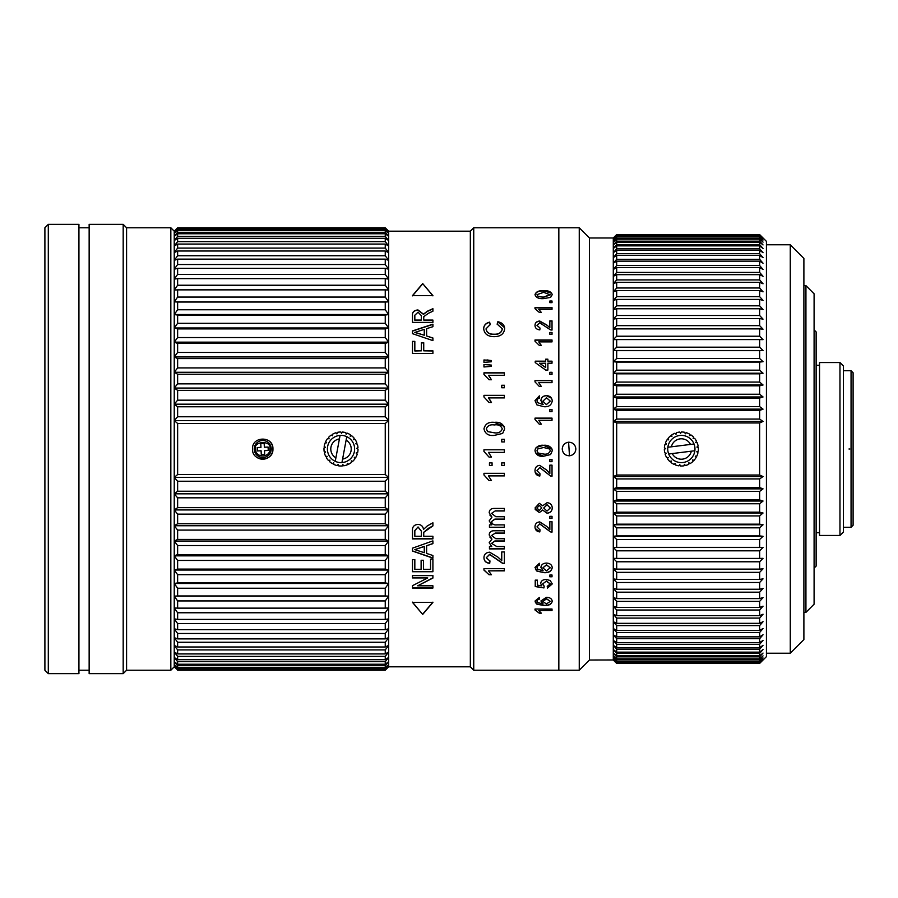 <?xml version="1.0" encoding="UTF-8"?>
<svg xmlns="http://www.w3.org/2000/svg" width="898" height="898" viewBox="0 0 898 898"><rect width="100%" height="100%" fill="white"/><g stroke="black" fill="none" stroke-linecap="round" stroke-linejoin="round"><path stroke-width="1.35" d="M849.834 449L848.98 449L849.834 449M851.057 370.717L853.1 372.76L853.1 525.24L851.057 527.283L851.057 370.717L843.368 370.717M44.9 670.234L44.9 227.766L48.301 224.365L48.301 673.635L44.9 670.234M48.301 673.635L78.934 673.635L78.934 224.365L48.301 224.365M170.833 670.234L170.833 227.766L174.234 231.179L174.234 666.821L170.833 670.234L126.584 670.234L123.183 673.635L89.149 673.635L89.149 224.365L123.183 224.365L123.183 673.635M170.833 227.766L126.584 227.766L126.584 670.234M805.933 285.631L814.093 293.803L814.093 604.197L805.933 612.369L805.933 285.631L803.89 285.631M805.933 612.369L803.89 612.369M839.967 362.545L843.368 365.957L843.368 532.043L839.967 535.455L819.537 535.455L819.537 362.545L839.967 362.545L839.967 535.455M814.093 568.12L816.136 566.077L816.136 331.923L814.093 329.88M819.537 365.273L816.136 365.273M819.537 532.727L816.136 532.727M354.396 451.481A13.616 13.616 0 0 1 341.947 462.582L342.598 459.091A10.215 10.215 0 0 0 346.112 440.155L346.763 436.664A13.616 13.616 0 0 1 354.396 451.481M335.257 461.336A13.616 13.616 0 0 1 340.061 435.418L339.422 438.909A10.215 10.215 0 0 0 335.897 457.845L335.257 461.336A13.616 13.616 0 0 0 341.947 462.582L342.149 461.482M358.021 449.079A17.017 17.017 0 0 1 357.64 452.592L356.147 452.996L357.247 454.096A17.017 17.017 0 0 1 355.844 457.34L354.295 457.284L355.024 458.654A17.017 17.017 0 0 1 352.723 461.336L351.264 460.831L351.556 462.358A17.017 17.017 0 0 1 348.57 464.244L347.313 463.323L347.144 464.872A17.017 17.017 0 0 1 343.732 465.793L342.811 464.547L342.194 465.972A17.017 17.017 0 0 1 338.669 465.86L338.153 464.389L337.143 465.568A17.017 17.017 0 0 1 333.798 464.412L333.742 462.863L332.428 463.694A17.017 17.017 0 0 1 329.577 461.606L329.97 460.113L328.477 460.517A17.017 17.017 0 0 1 326.367 457.677L327.186 456.364L325.637 456.307A17.017 17.017 0 0 1 324.459 452.974L325.637 451.963L324.167 451.458A17.017 17.017 0 0 1 324.021 447.922L325.446 447.305L324.189 446.385A17.017 17.017 0 0 1 325.098 442.972L326.636 442.793L325.705 441.547A17.017 17.017 0 0 1 327.579 438.55L329.106 438.83L328.589 437.36A17.017 17.017 0 0 1 331.261 435.047L332.63 435.777L332.563 434.217A17.017 17.017 0 0 1 335.807 432.802L336.907 433.891L337.3 432.387A17.017 17.017 0 0 1 340.813 431.983L341.543 433.352L342.363 432.039A17.017 17.017 0 0 1 345.831 432.679L346.123 434.205L347.301 433.184A17.017 17.017 0 0 1 350.433 434.834L350.265 436.372L351.679 435.743A17.017 17.017 0 0 1 354.182 438.235L353.576 439.661L355.114 439.481A17.017 17.017 0 0 1 356.775 442.602L355.765 443.78L357.292 444.061A17.017 17.017 0 0 1 357.965 447.53L356.652 448.36L358.021 449.079M346.763 436.664A13.616 13.616 0 0 0 340.061 435.418M346.112 440.155L342.598 459.091M335.897 457.845L339.422 438.909M759.641 422.958L763.042 421.454L759.641 419.074L759.641 410.431L763.042 409.14L759.641 406.581L759.641 398.039L763.042 396.972L759.641 394.233L759.641 385.814L763.042 384.984L759.641 382.077L759.641 373.826L763.042 373.209L759.641 370.167L759.641 362.085L763.042 361.703L759.641 358.515L759.641 350.658L763.042 350.512L759.641 347.189L759.641 339.579L763.042 339.657L759.641 336.222L759.641 328.87L763.042 329.184L759.641 325.648L759.641 318.588L763.042 319.127L759.641 315.501L759.641 308.755L763.042 309.529L759.641 305.814L759.641 299.416L763.042 300.415L759.641 296.632L759.641 290.604L763.042 291.828L759.641 287.989L759.641 282.342L763.042 283.779L759.641 279.907L759.641 274.665L763.042 276.315L759.641 272.408L759.641 267.593L763.042 269.456L759.641 265.527L759.641 261.15L763.042 263.215L759.641 259.298L759.641 255.38L763.042 257.625L759.641 253.719L759.641 250.273L763.042 252.708L759.641 248.836L759.641 245.861L763.042 248.477L759.641 244.638L759.641 242.157L763.042 244.941L759.641 241.158L759.641 239.182L763.042 242.123L759.641 238.408L759.641 236.937L763.042 240.024L759.641 236.399L759.641 235.433L763.042 238.666L759.641 234.681L763.042 238.026L759.641 234.591L616.69 234.58L759.641 234.58L766.443 241.382L766.443 656.618L759.641 663.42L763.042 659.974L759.641 663.319L763.042 659.334L759.641 662.567L759.641 661.601L763.042 657.976L759.641 661.063L759.641 659.592L763.042 655.877L759.641 658.818L759.641 656.842L763.042 653.059L759.641 655.843L759.641 653.362L763.042 649.523L759.641 652.139L759.641 649.164L763.042 645.292L759.641 647.727L759.641 644.281L763.042 640.375L759.641 642.62L759.641 638.702L763.042 634.785L759.641 636.85L759.641 632.473L763.042 628.544L759.641 630.407L759.641 625.592L763.042 621.685L759.641 623.335L759.641 618.093L763.042 614.221L759.641 615.658L759.641 610.011L763.042 606.172L759.641 607.396L759.641 601.368L763.042 597.585L759.641 598.584L759.641 592.186L763.042 588.471L759.641 589.245L759.641 582.499L763.042 578.873L759.641 579.412L759.641 572.352L763.042 568.816L759.641 569.13L759.641 561.778L763.042 558.343L759.641 558.421L759.641 550.811L763.042 547.488L759.641 547.342L759.641 539.485L763.042 536.297L759.641 535.915L759.641 527.833L763.042 524.791L759.641 524.174L759.641 515.923L763.042 513.016L759.641 512.186L759.641 503.767L763.042 501.028L759.641 499.962L759.641 491.419L763.042 488.86L759.641 487.569L759.641 478.926L763.042 476.546L759.641 475.042L759.641 422.958L616.69 422.958L616.69 475.042L759.641 475.042M613.289 660.019L616.69 663.42L613.289 659.334L616.69 663.319L613.289 659.974L589.458 660.019L579.255 670.234L558.837 670.234L558.837 227.766L558.837 670.234L473.74 670.234L473.74 227.766L579.255 227.766L579.255 670.234M616.69 422.958L613.289 421.454L613.289 237.981L589.458 237.981L589.458 660.019M616.69 663.409L759.641 663.409L616.69 663.42M562.238 449C562.575 445.071 564.696 442.804 568.602 442.209C572.969 442.388 575.382 444.656 575.854 449C575.506 452.929 573.384 455.196 569.478 455.791C565.123 455.612 562.709 453.344 562.238 449M613.289 237.981L616.69 234.58L613.289 238.026L616.69 234.681L613.289 238.666L616.69 235.433L616.69 236.399L613.289 240.024L616.69 236.937L616.69 238.408L613.289 242.123L616.69 239.182L616.69 241.158L613.289 244.941L616.69 242.157L616.69 244.638L613.289 248.477L616.69 245.861L616.69 248.836L613.289 252.708L616.69 250.273L616.69 253.719L613.289 257.625L616.69 255.38L616.69 259.298L613.289 263.215L616.69 261.15L616.69 265.527L613.289 269.456L616.69 267.593L616.69 272.408L613.289 276.315L616.69 274.665L616.69 279.907L613.289 283.779L616.69 282.342L616.69 287.989L613.289 291.828L616.69 290.604L616.69 296.632L613.289 300.415L616.69 299.416L616.69 305.814L613.289 309.529L616.69 308.755L616.69 315.501L613.289 319.127L616.69 318.588L616.69 325.648L613.289 329.184L616.69 328.87L616.69 336.222L613.289 339.657L616.69 339.579L616.69 347.189L613.289 350.512L616.69 350.658L616.69 358.515L613.289 361.703L616.69 362.085L616.69 370.167L613.289 373.209L616.69 373.826L616.69 382.077L613.289 384.984L616.69 385.814L616.69 394.233L613.289 396.972L616.69 398.039L616.69 406.581L613.289 409.14L616.69 410.431L616.69 419.074L613.289 421.454L613.289 476.546L616.69 475.042M763.042 421.454L613.289 421.454M613.289 476.546L616.69 478.926L616.69 487.569L613.289 488.86L616.69 491.419L616.69 499.962L613.289 501.028L616.69 503.767L616.69 512.186L613.289 513.016L616.69 515.923L616.69 524.174L613.289 524.791L616.69 527.833L616.69 535.915L613.289 536.297L616.69 539.485L616.69 547.342L613.289 547.488L616.69 550.811L616.69 558.421L613.289 558.343L616.69 561.778L616.69 569.13L613.289 568.816L616.69 572.352L616.69 579.412L613.289 578.873L616.69 582.499L616.69 589.245L613.289 588.471L616.69 592.186L616.69 598.584L613.289 597.585L616.69 601.368L616.69 607.396L613.289 606.172L616.69 610.011L616.69 615.658L613.289 614.221L616.69 618.093L616.69 623.335L613.289 621.685L616.69 625.592L616.69 630.407L613.289 628.544L616.69 632.473L616.69 636.85L613.289 634.785L616.69 638.702L616.69 642.62L613.289 640.375L616.69 644.281L616.69 647.727L613.289 645.292L616.69 649.164L616.69 652.139L613.289 649.523L616.69 653.362L616.69 655.843L613.289 653.059L616.69 656.842L616.69 658.818L613.289 655.877L616.69 659.592L616.69 661.063L613.289 657.976L616.69 661.601L616.69 662.567L613.289 659.334L613.289 476.546L763.042 476.546M759.641 419.074L616.69 419.074M616.69 478.926L759.641 478.926M759.641 410.431L616.69 410.431M616.69 487.569L759.641 487.569M763.042 409.14L613.289 409.14M613.289 488.86L763.042 488.86M759.641 406.581L616.69 406.581M616.69 491.419L759.641 491.419M759.641 398.039L616.69 398.039M616.69 499.962L759.641 499.962M763.042 396.972L613.289 396.972M613.289 501.028L763.042 501.028M759.641 394.233L616.69 394.233M616.69 503.767L759.641 503.767M759.641 385.814L616.69 385.814M616.69 512.186L759.641 512.186M763.042 384.984L613.289 384.984M613.289 513.016L763.042 513.016M759.641 382.077L616.69 382.077M616.69 515.923L759.641 515.923M759.641 373.826L616.69 373.826M616.69 524.174L759.641 524.174M763.042 373.209L613.289 373.209M613.289 524.791L763.042 524.791M759.641 370.167L616.69 370.167M616.69 527.833L759.641 527.833M759.641 362.085L616.69 362.085M616.69 535.915L759.641 535.915M763.042 361.703L613.289 361.703M613.289 536.297L763.042 536.297M759.641 358.515L616.69 358.515M616.69 539.485L759.641 539.485M759.641 350.658L616.69 350.658M616.69 547.342L759.641 547.342M763.042 350.512L613.289 350.512M613.289 547.488L763.042 547.488M759.641 347.189L616.69 347.189M616.69 550.811L759.641 550.811M759.641 339.579L616.69 339.579M616.69 558.421L759.641 558.421M759.641 336.222L616.69 336.222M616.69 561.778L759.641 561.778M759.641 328.87L616.69 328.87M616.69 234.681L759.641 234.681M759.641 663.319L616.69 663.319M616.69 569.13L759.641 569.13M616.69 235.119L759.641 235.119M759.641 662.881L616.69 662.881M759.641 325.648L616.69 325.648M616.69 572.352L759.641 572.352M759.641 318.588L616.69 318.588M616.69 235.433L759.641 235.433M759.641 662.567L616.69 662.567M616.69 579.412L759.641 579.412M616.69 236.399L759.641 236.399M759.641 661.601L616.69 661.601M759.641 315.501L616.69 315.501M616.69 582.499L759.641 582.499M759.641 308.755L616.69 308.755M616.69 236.937L759.641 236.937M759.641 661.063L616.69 661.063M616.69 589.245L759.641 589.245M616.69 238.408L759.641 238.408M759.641 659.592L616.69 659.592M759.641 305.814L616.69 305.814M616.69 592.186L759.641 592.186M759.641 299.416L616.69 299.416M616.69 239.182L759.641 239.182M759.641 658.818L616.69 658.818M616.69 598.584L759.641 598.584M616.69 241.158L759.641 241.158M759.641 656.842L616.69 656.842M759.641 296.632L616.69 296.632M616.69 601.368L759.641 601.368M759.641 290.604L616.69 290.604M616.69 242.157L759.641 242.157M759.641 655.843L616.69 655.843M616.69 607.396L759.641 607.396M616.69 244.638L759.641 244.638M759.641 653.362L616.69 653.362M759.641 287.989L616.69 287.989M616.69 610.011L759.641 610.011M759.641 282.342L616.69 282.342M616.69 245.861L759.641 245.861M759.641 652.139L616.69 652.139M616.69 615.658L759.641 615.658M616.69 248.836L759.641 248.836M759.641 649.164L616.69 649.164M759.641 279.907L616.69 279.907M616.69 618.093L759.641 618.093M759.641 274.665L616.69 274.665M616.69 250.273L759.641 250.273M759.641 647.727L616.69 647.727M616.69 623.335L759.641 623.335M616.69 253.719L759.641 253.719M759.641 644.281L616.69 644.281M759.641 272.408L616.69 272.408M616.69 625.592L759.641 625.592M759.641 267.593L616.69 267.593M616.69 255.38L759.641 255.38M759.641 642.62L616.69 642.62M616.69 630.407L759.641 630.407M616.69 259.298L759.641 259.298M759.641 638.702L616.69 638.702M759.641 265.527L616.69 265.527M616.69 632.473L759.641 632.473M759.641 261.15L616.69 261.15M759.641 636.85L616.69 636.85M679.685 435.485A13.616 13.616 0 0 1 694.019 443.994L690.495 444.431A10.215 10.215 0 0 0 671.39 446.811L667.854 447.249A13.616 13.616 0 0 1 679.685 435.485M694.861 450.751A13.616 13.616 0 0 1 668.696 454.006L672.22 453.569A10.215 10.215 0 0 0 691.325 451.189L694.861 450.751A13.616 13.616 0 0 0 694.019 443.994L692.908 444.14M676.295 432.757A17.017 17.017 0 0 1 679.752 432.061L680.594 433.364L681.301 431.983A17.017 17.017 0 0 1 684.826 432.342L685.241 433.835L686.319 432.724A17.017 17.017 0 0 1 689.574 434.104L689.541 435.653L690.899 434.913A17.017 17.017 0 0 1 693.604 437.18L693.11 438.651L694.625 438.347A17.017 17.017 0 0 1 696.545 441.322L695.636 442.579L697.185 442.736A17.017 17.017 0 0 1 698.128 446.138L696.893 447.069L698.33 447.675A17.017 17.017 0 0 1 698.229 451.211L696.769 451.739L697.959 452.738A17.017 17.017 0 0 1 696.837 456.083L695.277 456.162L696.118 457.464A17.017 17.017 0 0 1 694.053 460.326L692.549 459.944L692.975 461.437A17.017 17.017 0 0 1 690.147 463.57L688.833 462.762L688.788 464.311A17.017 17.017 0 0 1 685.466 465.512L684.444 464.345L683.95 465.815A17.017 17.017 0 0 1 680.415 465.995L679.786 464.58L678.877 465.838A17.017 17.017 0 0 1 675.453 464.962L675.262 463.424L674.016 464.356A17.017 17.017 0 0 1 671.008 462.504L671.277 460.977L669.818 461.505A17.017 17.017 0 0 1 667.483 458.856L668.202 457.475L666.642 457.553A17.017 17.017 0 0 1 665.194 454.332L666.282 453.221L664.778 452.839A17.017 17.017 0 0 1 664.34 449.337L665.71 448.596L664.385 447.776A17.017 17.017 0 0 1 665.003 444.297L666.518 443.994L665.497 442.826A17.017 17.017 0 0 1 667.113 439.694L668.662 439.84L668.022 438.426A17.017 17.017 0 0 1 670.492 435.9L671.917 436.507L671.726 434.969A17.017 17.017 0 0 1 674.836 433.285L676.026 434.284L676.295 432.757M667.854 447.249A13.616 13.616 0 0 0 668.696 454.006M671.39 446.811L690.495 444.431M691.325 451.189L672.22 453.569M790.274 653.216L790.274 244.784L803.89 258.399L803.89 639.601L790.274 653.216L766.443 653.216M412.485 577.93L412.485 575.596L432.903 575.596L432.903 578.065L417.66 585.81L432.903 585.81L432.903 588.044L412.485 588.044L412.485 585.687L427.717 577.93L412.485 577.93M422.689 614.423L412.485 602.39L432.903 602.39L422.689 614.423L412.485 602.143M412.485 295.61L422.689 283.577L432.903 295.61L412.485 295.61M414.831 350.826L421.387 350.826L421.387 342.733L423.733 342.733L423.733 350.826L432.903 350.826L432.903 353.408L412.485 353.408L412.485 341.363L414.831 341.363L414.831 350.983L421.387 350.826M412.485 330.913L432.903 324.178L432.903 326.704L426.617 328.623L426.617 335.975L432.903 337.974L432.903 340.611L412.485 333.652L412.485 330.913M432.903 311.213L428.593 313.2L423.834 316.579L423.733 317.701L423.733 320.07L432.903 320.07L432.903 322.404L412.485 322.404L412.485 315.299C412.193 312.066 414.034 310.293 417.985 309.956L423.474 314.165L427.268 311.258L432.903 308.676L432.903 311.213L432.903 308.89L427.268 311.471L423.474 314.379L417.985 310.18C414.023 310.506 412.193 312.279 412.485 315.512L412.485 322.404M423.834 316.579L423.733 317.701M432.903 525.902L423.834 532.256L423.733 533.569L423.733 536.274L432.903 536.274L432.903 538.912L412.485 538.912L412.485 530.763C412.193 526.935 414.034 524.802 417.985 524.376C421.252 524.657 423.081 526.351 423.474 529.438L427.268 525.947L432.903 522.804L432.903 525.902M423.733 533.457L423.733 536.14M412.485 548.173L432.903 540.888L432.903 543.649L426.617 545.737L426.617 553.46L432.903 555.492L432.903 558.152L412.485 551.058L412.485 548.173L412.485 550.901L432.903 557.972L432.903 555.492M421.117 560.251L423.474 560.251L423.474 569.343L430.546 569.343L430.546 559.128L432.903 559.128L432.903 571.734L412.485 571.734L412.485 559.577L414.831 559.577L414.831 569.343L421.117 569.343L421.117 560.251L421.117 569.152M177.636 638.882L174.234 637.647L177.636 642.261L177.636 646.987L174.234 645.404L177.636 649.905L177.636 653.935L174.234 652.015L177.636 656.382L177.636 659.693L174.234 657.448L177.636 661.658L177.636 664.228L174.234 661.658L177.636 665.687L177.636 667.506L174.234 664.643L177.636 668.46L177.636 669.504L174.234 666.361L174.234 628.78L177.636 633.483L177.636 638.882L385.253 638.882L388.654 637.647L385.253 642.261L385.253 646.987L388.654 645.404L385.253 649.905L385.253 653.935L388.654 652.015L385.253 656.382L385.253 659.693L388.654 657.448L385.253 661.658L385.253 664.228L388.654 661.658L385.253 665.687L385.253 667.506L388.654 664.643L385.253 668.46L385.253 669.504L388.654 666.361L385.253 670.222L388.654 666.821L470.339 666.821L470.339 231.179L388.654 231.179L388.654 666.821L388.654 231.179L385.253 227.778L388.654 231.639L385.253 228.496L385.253 229.54L388.654 233.357L385.253 230.494L385.253 232.313L388.654 236.342L385.253 233.772L385.253 236.342L388.654 240.552L385.253 238.307L385.253 241.618L388.654 245.985L385.253 244.065L385.253 248.095L388.654 252.596L385.253 251.013L385.253 255.739L388.654 260.353L385.253 259.118L177.636 259.118L177.636 264.517L174.234 269.22L174.234 231.639L177.636 228.496L177.636 229.54L174.234 233.357L177.636 230.494L177.636 232.313L174.234 236.342L177.636 233.772L177.636 236.342L174.234 240.552L177.636 238.307L177.636 241.618L174.234 245.985L177.636 244.065L177.636 248.095L174.234 252.596L177.636 251.013L177.636 255.739L174.234 260.353L177.636 259.118M470.339 666.821L473.74 670.234M470.339 231.179L473.74 227.766M539.81 476.007C536.656 475.581 535.062 473.774 535.006 470.586C535.085 467.465 536.645 465.725 539.709 465.366L546.691 470.069L549.845 473.437L549.845 465.153L552.023 465.153L552.023 476.221L550.508 475.996L539.72 467.544L536.97 470.631L540.024 473.841L539.81 476.007L535.23 472.415M552.023 459.484L552.023 461.673L549.845 461.673L549.845 459.484L552.023 459.484M539.81 531.919C536.656 531.526 535.062 529.831 535.006 526.834C535.085 523.893 536.645 522.254 539.709 521.906L546.691 526.351L549.845 529.517L549.845 521.704L552.023 521.704L552.023 532.121L550.508 531.908L539.72 523.972L536.97 526.879L540.024 529.887L539.81 531.919L535.242 528.484M552.023 516.328L552.023 518.404L549.845 518.404L549.845 516.328L552.023 516.328M547.017 513.196L542.695 510.098L539.294 512.578L535.006 507.987L539.35 503.318L542.695 505.765L547.073 502.689C550.351 502.992 552.068 504.755 552.248 507.965C552.068 511.175 550.328 512.915 547.017 513.196L542.695 510.008L539.294 512.578M552.248 583.936L547.443 588.089L547.23 586.383L550.283 583.925L546.321 581.197L542.639 583.925L544.166 586.214L543.952 587.921L535.23 586.562L535.23 580.142L537.408 580.142L537.408 585.159L541.82 585.833L540.675 583.442C541.067 580.883 542.908 579.547 546.186 579.446L550.182 580.49L552.248 583.936M552.023 575.001L552.023 576.785L549.845 576.785L549.845 575.001L552.023 575.001M535.006 567.457L539.372 563.271L539.586 565.134L537.846 565.807L536.97 567.57L537.475 569.141L543.144 570.836L540.899 567.368C541.292 564.64 543.133 563.214 546.422 563.091C549.924 563.237 551.866 564.752 552.248 567.659C551.473 571.296 548.745 572.969 544.053 572.655L536.937 571.117L535.006 567.457M535.006 609.024L552.023 609.024L552.023 610.517L538.766 610.517L541.269 613.177L539.26 613.177L535.006 609.989L535.006 609.024M535.006 601.065L539.372 597.462L539.586 599.067L537.846 599.651L536.97 601.166L537.475 602.513L543.144 603.961L540.899 600.986L546.422 597.293C549.924 597.428 551.866 598.741 552.248 601.245C551.473 604.365 548.745 605.791 544.053 605.51L536.937 604.197L535.006 601.065M483.955 568.681L504.373 568.681L504.373 570.87L488.467 570.87L491.475 574.776L489.062 574.776L483.955 570.095L483.955 568.681M489.713 563.349C485.941 562.923 484.022 561.037 483.955 557.692C484.033 554.403 485.919 552.573 489.59 552.18L497.963 557.153L501.758 560.678L501.758 551.944L504.373 551.944L504.373 563.574L502.554 563.338L489.612 554.493L486.312 557.748L489.971 561.093L489.713 563.349L489.971 560.924M504.373 546.545L504.373 548.891L489.455 548.891L489.455 546.545L491.778 546.545L489.186 542.706L491.958 539.103L489.186 534.95C489.388 532.121 491.049 530.718 494.181 530.763L504.373 530.763L504.373 533.188L495.146 533.188L491.543 535.522L495.864 538.721L504.373 538.721L504.373 541.112L494.854 541.112L491.543 543.391L496.774 546.545L504.373 546.545M504.373 524.892L504.373 527.339L489.455 527.339L489.455 524.892L491.778 524.892L489.186 520.874L491.958 517.102L489.186 512.792C489.388 509.851 491.049 508.403 494.181 508.448L504.373 508.448L504.373 510.962L495.146 510.962L491.543 513.387L495.864 516.72L504.373 516.72L504.373 519.201L494.854 519.201L491.543 521.581C492.104 524.095 493.855 525.207 496.774 524.892L504.373 524.892M483.955 473.302L504.373 473.302L504.373 475.895L488.467 475.895L491.475 480.576L489.062 480.576L483.955 474.975L483.955 473.302M504.373 462.863L504.373 465.478L501.758 465.478L501.758 462.863L504.373 462.863M492.07 462.863L492.07 465.478L489.455 465.478L489.455 462.863L492.07 462.863M483.955 449.786L504.373 449.786L504.373 452.401L488.467 452.401L491.475 457.116L489.062 457.116L483.955 451.469L483.955 449.786M551.978 449L552.248 450.762L550.597 454.568L543.627 456.218C538.901 456.756 536.027 454.938 535.006 450.762L535.275 449C537.139 446.126 539.923 444.892 543.627 445.307C547.32 444.88 550.104 446.115 551.978 449L543.627 445.318L536.117 447.507M427.717 577.93L412.485 577.728L412.485 575.596M432.903 585.81L432.903 587.82L412.485 587.82L412.485 585.687M417.66 585.81L432.903 577.863L432.903 575.596M432.903 602.143L422.689 614.165M422.689 283.577L432.903 295.857M412.485 295.857L422.689 283.835M414.831 341.532L412.485 341.532L412.485 353.408M423.733 350.826L432.903 350.983L432.903 353.408M421.387 342.901L423.733 342.901M432.903 326.704L432.903 324.38L412.485 331.093L412.485 333.652M426.617 335.975L432.903 338.142L432.903 340.611M423.733 320.07L432.903 320.272L432.903 322.404M423.834 316.781L423.733 317.914M428.593 528.282L432.903 525.79L432.903 522.804M423.834 532.256L428.593 528.159M412.485 530.763L412.485 538.766L432.903 538.766L432.903 536.274M423.834 532.132L423.733 533.434M426.617 545.737L432.903 543.503L432.903 540.888M423.474 569.152L423.474 560.251M414.831 569.152L414.831 559.577M432.903 559.128L432.903 571.543L412.485 571.543L412.485 559.577M430.546 569.152L430.546 559.128M502.285 328.848L497.166 324.088L497.84 321.72C502.173 322.629 504.44 324.93 504.642 328.623C504.092 333.933 500.556 336.615 494.012 336.671C487.726 336.526 484.28 333.865 483.696 328.679C483.798 325.301 485.773 323.123 489.623 322.146L490.241 324.515L486.054 328.791C486.649 332.518 489.298 334.325 494.001 334.202C498.772 334.415 501.522 332.63 502.285 328.848L502.285 329.038C501.522 332.81 498.76 334.595 494.001 334.382L494.001 334.202M491.285 365.071L491.285 366.373L483.955 366.968L483.955 364.543L491.285 365.071M491.285 360.525L491.285 361.793L483.955 362.365L483.955 359.963L491.285 360.525M483.955 372.838L504.373 372.838L504.373 375.297L488.467 375.297L491.475 379.753L489.062 379.753L483.955 374.421L483.955 372.838M504.373 385.253L504.373 387.756L501.758 387.756L501.758 385.253L504.373 385.253M483.955 395.344L504.373 395.344L504.373 397.893L488.467 397.893L491.475 402.484L489.062 402.484L483.955 396.983L483.955 395.344M502.667 433.42L494.304 435.395C488.613 436.024 485.167 433.846 483.955 428.874C485.167 423.912 488.613 421.734 494.304 422.363C499.995 421.734 503.441 423.912 504.642 428.874L502.667 433.42M504.373 439.313L504.373 441.928L501.758 441.928L501.758 439.313L504.373 439.313M535.006 400.643L539.372 395.861L539.586 397.982L537.846 398.746L536.97 400.777L537.475 402.596L543.144 404.583L540.899 400.542C541.292 397.41 543.133 395.782 546.422 395.648C549.924 395.794 551.866 397.545 552.248 400.878C551.473 405.121 548.745 407.075 544.053 406.727L536.937 404.908L535.006 400.643M552.023 409.51L552.023 411.654L549.845 411.654L549.845 409.51L552.023 409.51M535.006 418.12L552.023 418.12L552.023 420.286L538.766 420.286L541.269 424.182L539.26 424.182L535.006 419.512L535.006 418.12M552.023 361.176L552.023 363.185L547.881 363.185L547.881 370.066L545.692 370.066L535.23 362.579L535.23 361.176L545.692 361.176L545.692 359.178L547.881 359.178L547.881 361.176L552.023 361.176M552.023 372.311L552.023 374.365L549.845 374.365L549.845 372.311L552.023 372.311M535.006 380.55L552.023 380.55L552.023 382.638L538.766 382.638L541.269 386.387L539.26 386.387L535.006 381.897L535.006 380.55M539.81 329.892C536.656 329.521 535.062 328.006 535.006 325.334C535.085 322.741 536.645 321.316 539.709 321.024L546.691 324.908L549.845 327.725L549.845 320.855L552.023 320.855L552.023 330.082L550.508 329.88L539.72 322.809L536.97 325.379L540.024 328.062L539.81 329.892M552.023 332.485L552.023 334.337L549.845 334.337L549.845 332.485L552.023 332.485M535.006 339.983L552.023 339.983L552.023 341.891L538.766 341.891L541.269 345.348L539.26 345.348L535.006 341.206L535.006 339.983M550.597 297.395L543.627 298.607C538.901 298.978 536.027 297.665 535.006 294.645C536.027 291.693 538.901 290.402 543.627 290.784C548.352 290.402 551.226 291.693 552.248 294.645L550.597 297.395M552.023 301.021L552.023 302.648L549.845 302.648L549.845 301.021L552.023 301.021M535.006 307.621L552.023 307.621L552.023 309.305L538.766 309.305L541.269 312.369L539.26 312.369L535.006 308.699L535.006 307.621M424.26 335.235L414.831 332.462L424.26 329.353L424.26 335.235L414.831 332.282M421.387 320.07L414.831 320.272L414.831 315.209L418.053 312.19L421.387 315.703L421.387 320.07L414.831 320.07M414.831 530.538L418.053 526.958L421.387 531.111L421.387 536.274L414.831 536.274L414.831 530.673L418.053 526.958M414.831 549.621L424.26 546.366L424.26 552.697L414.831 549.621L424.26 546.512M418.053 527.07L421.387 531.246M497.84 321.72L497.166 324.279M486.054 328.791L486.054 328.971C486.671 332.709 489.32 334.505 494.001 334.382M489.623 322.146L490.241 324.706M483.696 328.859C483.798 325.491 485.773 323.325 489.623 322.337M497.84 321.911L504.541 327.647M487.345 364.543L491.285 365.194M483.955 364.667L487.345 364.667M487.345 359.963L491.285 360.659M483.955 360.098L487.345 360.098M483.955 372.951L504.373 372.951M488.467 375.297L490.611 378.193M501.758 385.343L504.373 385.343M483.955 395.423L504.373 395.423M488.467 397.893L490.622 400.856M494.304 422.363L504.171 426.382M483.955 428.896C485.189 423.935 488.647 421.768 494.304 422.397M501.758 439.335L504.373 439.335M489.062 457.116L483.955 451.469M491.464 457.104L489.062 457.104M488.467 452.401L504.373 452.401M492.07 465.456L489.455 465.456M504.373 465.456L501.758 465.456M489.062 480.576L483.955 474.93M491.453 480.52L489.062 480.52M488.467 475.895L504.373 475.861M504.373 527.227L489.455 527.227M491.543 521.581L494.854 519.1L504.373 519.1M491.543 513.387L495.146 510.962M504.373 510.861L495.146 510.861M491.958 517.102L489.848 515.059M504.373 548.745L489.455 548.745M491.543 543.391L494.854 540.966L504.373 540.966M491.543 535.522L495.146 533.188M504.373 533.053L495.146 533.053M491.958 539.103L489.859 537.094M483.955 557.523C484.011 560.846 485.93 562.732 489.713 563.169M486.312 557.748L489.612 554.324L502.554 563.158L504.373 563.394M489.062 574.776L483.955 569.904M491.374 574.585L489.062 574.585M488.467 570.87L504.373 570.69M536.937 604.197L535.41 602.468M544.053 605.51L536.937 603.961M552.248 601.009C551.462 604.118 548.734 605.544 544.053 605.274M536.97 601.166L537.846 599.651M539.26 613.177L535.006 609.742M541.112 612.93L539.26 612.93M538.766 610.517L552.023 610.27M536.937 571.117L535.399 569.164M544.053 572.655L536.937 570.926M552.248 567.48C551.462 571.117 548.734 572.778 544.053 572.464M536.97 567.57L537.846 565.807M552.023 576.583L549.845 576.583M547.23 586.17L547.443 588.089M552.236 583.835L547.443 587.876M543.952 587.921L535.23 586.349M544.166 586.001L543.952 587.707M542.639 583.925L546.321 581.197M550.283 583.925L546.321 580.995M552.248 507.875C552.068 511.085 550.317 512.825 547.017 513.106M539.294 512.477L535.219 509.48M552.023 518.292L549.845 518.292M540.024 529.764L539.81 531.784M536.97 526.879L539.72 523.972M545.658 528.26L539.72 523.848M550.508 531.908L545.658 528.136M552.023 531.986L550.508 531.784M543.627 456.218L535.388 452.828M550.597 454.568L543.627 456.206M552.023 461.651L549.845 461.651M540.024 473.796L539.81 475.962M536.97 470.631L539.72 467.51L545.658 472.101M550.508 475.996L545.658 472.067M552.023 476.176L550.508 475.951M539.586 398.061L539.372 395.861M535.006 400.676L539.372 395.939M546.422 395.648L551.484 398.218M540.899 400.62C541.292 397.488 543.133 395.861 546.422 395.726M543.144 404.583L537.475 402.596M536.97 400.777L537.475 402.663M549.845 409.567L552.023 409.567M535.006 418.176L552.023 418.176M547.881 361.176L552.023 361.31M547.881 359.312L545.692 359.312M545.692 361.176L535.23 361.31M549.845 372.434L552.023 372.434M535.006 380.662L552.023 380.662M535.006 325.525C535.085 322.943 536.645 321.506 539.709 321.226L539.709 321.024M549.845 321.046L552.023 321.046M549.845 327.725L546.691 324.908M539.709 321.226L546.691 325.098M549.845 332.664L552.023 332.664M535.006 340.151L552.023 340.151M543.627 290.784L551.81 293.332M535.006 294.881C536.05 291.929 538.923 290.638 543.627 291.031M549.845 301.245L552.023 301.245M535.006 307.834L552.023 307.834M502.285 428.896C500.938 432.163 498.278 433.465 494.293 432.802L487.704 431.635L486.312 428.896C487.614 425.63 490.286 424.316 494.293 424.956C498.278 424.305 500.938 425.607 502.285 428.874L502.285 428.896M542.863 601.424L546.489 598.674L550.283 601.368L546.377 603.961L542.863 601.424L546.489 598.91L550.283 601.368M542.863 567.873L546.489 564.775L550.283 567.805L546.377 570.836L542.863 567.873L546.489 564.954L550.283 567.805M536.97 507.965L539.406 505.35L541.775 507.942L539.305 510.479L536.97 507.965L539.406 505.439L541.775 507.942M543.739 508.01L547.039 504.721L550.283 507.942L546.972 511.108L543.739 508.01L547.039 504.799L550.283 507.942M536.97 450.785L537.621 449L543.627 447.496L549.61 449L550.283 450.762C549.172 453.49 546.961 454.579 543.627 454.04L538.138 453.052L536.97 450.785L537.621 449M550.283 401.125L546.377 404.65L542.863 401.204L546.489 397.769L550.283 401.125M545.692 367.551L539.563 363.308L545.692 363.185L545.692 367.551L539.563 363.185M550.283 294.881L543.627 297.249L538.138 296.531L536.97 294.667L543.627 292.321L550.283 294.881M487.704 431.635L486.312 428.896M502.285 428.874C500.961 432.129 498.3 433.431 494.293 432.78L487.704 431.601M549.61 449L550.283 450.762M546.377 404.65L542.863 401.125M550.283 401.047L546.377 404.583M538.138 296.531L536.97 294.667M543.627 297.249L538.138 296.295M550.283 294.645L543.627 297.014M174.234 449L174.234 420.567L177.636 423.474L177.636 474.526L174.234 477.433L174.234 449M272.161 445.094A10.215 10.215 0 0 0 269.95 441.782M252.518 449C251.878 435.822 273.576 435.844 272.936 449C273.564 462.178 251.878 462.156 252.518 449M174.234 509.952L174.234 477.433L177.636 481.227L177.636 491.217L174.234 493.821L177.636 497.829L177.636 507.651L174.234 509.952L177.636 514.139L177.636 523.759L174.234 525.734L174.234 509.952L388.654 509.952L385.253 507.651L385.253 497.829L388.654 493.821L385.253 491.217L385.253 481.227L388.654 477.433L385.253 474.526L385.253 423.474L388.654 420.567L385.253 416.773L385.253 406.783L388.654 404.179L385.253 400.171L385.253 390.349L388.654 388.048L385.253 383.861L385.253 374.241L388.654 372.266L385.253 367.922L385.253 358.571L388.654 356.944L385.253 352.454L385.253 343.44L388.654 342.149L385.253 337.547L385.253 328.915L388.654 327.983L385.253 323.302L385.253 315.086L388.654 314.524L385.253 309.776L385.253 302.042L388.654 301.84L385.253 297.07L385.253 289.863L388.654 290.02L385.253 285.238L385.253 278.604L388.654 279.121L385.253 274.373L385.253 268.334L388.654 269.22L385.253 264.517L385.253 259.118M174.234 420.567L174.234 269.22L177.636 268.334L177.636 274.373L174.234 279.121L177.636 278.604L177.636 285.238L174.234 290.02L177.636 289.863L177.636 297.07L174.234 301.84L177.636 302.042L177.636 309.776L174.234 314.524L177.636 315.086L177.636 323.302L174.234 327.983L177.636 328.915L177.636 337.547L174.234 342.149L177.636 343.44L177.636 352.454L174.234 356.944L177.636 358.571L177.636 367.922L174.234 372.266L177.636 374.241L177.636 383.861L174.234 388.048L177.636 390.349L177.636 400.171L174.234 404.179L177.636 406.783L177.636 416.773L174.234 420.567L388.654 420.567M174.234 628.78L174.234 525.734L177.636 530.078L177.636 539.429L174.234 541.056L177.636 545.546L177.636 554.56L174.234 555.851L177.636 560.453L177.636 569.085L174.234 570.017L177.636 574.698L177.636 582.914L174.234 583.476L177.636 588.224L177.636 595.958L174.234 596.16L177.636 600.93L177.636 608.137L174.234 607.98L177.636 612.762L177.636 619.395L174.234 618.879L177.636 623.627L177.636 629.666L174.234 628.78M385.253 638.882L385.253 633.483L388.654 628.78L385.253 629.666L385.253 623.627L388.654 618.879L385.253 619.395L385.253 612.762L388.654 607.98L385.253 608.137L385.253 600.93L388.654 596.16L385.253 595.958L385.253 588.224L388.654 583.476L385.253 582.914L385.253 574.698L388.654 570.017L385.253 569.085L385.253 560.453L388.654 555.851L385.253 554.56L385.253 545.546L388.654 541.056L385.253 539.429L385.253 530.078L388.654 525.734L385.253 523.759L385.253 514.139L388.654 509.952M174.234 666.361L177.636 669.953L174.234 666.821M174.234 231.179L177.636 227.778L174.234 231.639M177.636 474.526L385.253 474.526M385.253 423.474L177.636 423.474M257.053 457.486A10.215 10.215 0 0 0 272.936 449M174.234 477.433L388.654 477.433M177.636 481.227L385.253 481.227M385.253 416.773L177.636 416.773M177.636 491.217L385.253 491.217M385.253 406.783L177.636 406.783M174.234 493.821L388.654 493.821M388.654 404.179L174.234 404.179M177.636 497.829L385.253 497.829M385.253 400.171L177.636 400.171M177.636 507.651L385.253 507.651M385.253 390.349L177.636 390.349M388.654 388.048L174.234 388.048M177.636 514.139L385.253 514.139M385.253 383.861L177.636 383.861M177.636 523.759L385.253 523.759M385.253 374.241L177.636 374.241M174.234 525.734L388.654 525.734M388.654 372.266L174.234 372.266M177.636 530.078L385.253 530.078M385.253 367.922L177.636 367.922M177.636 539.429L385.253 539.429M385.253 358.571L177.636 358.571M174.234 541.056L388.654 541.056M388.654 356.944L174.234 356.944M177.636 545.546L385.253 545.546M385.253 352.454L177.636 352.454M177.636 554.56L385.253 554.56M385.253 343.44L177.636 343.44M174.234 555.851L388.654 555.851M388.654 342.149L174.234 342.149M385.253 670.222L177.636 670.222M177.636 560.453L385.253 560.453M385.253 337.547L177.636 337.547M385.253 669.953L177.636 669.953M177.636 227.778L385.253 227.778M177.636 569.085L385.253 569.085M385.253 328.915L177.636 328.915M177.636 228.047L385.253 228.047M174.234 570.017L388.654 570.017M388.654 327.983L174.234 327.983M385.253 669.504L177.636 669.504M177.636 574.698L385.253 574.698M385.253 323.302L177.636 323.302M385.253 668.46L177.636 668.46M177.636 228.496L385.253 228.496M177.636 582.914L385.253 582.914M385.253 315.086L177.636 315.086M177.636 229.54L385.253 229.54M174.234 583.476L388.654 583.476M388.654 314.524L174.234 314.524M385.253 667.506L177.636 667.506M177.636 588.224L385.253 588.224M385.253 309.776L177.636 309.776M385.253 665.687L177.636 665.687M177.636 230.494L385.253 230.494M177.636 595.958L385.253 595.958M385.253 302.042L177.636 302.042M177.636 232.313L385.253 232.313M174.234 596.16L388.654 596.16M388.654 301.84L174.234 301.84M385.253 664.228L177.636 664.228M177.636 600.93L385.253 600.93M385.253 297.07L177.636 297.07M385.253 661.658L177.636 661.658M177.636 233.772L385.253 233.772M177.636 608.137L385.253 608.137M385.253 289.863L177.636 289.863M177.636 236.342L385.253 236.342M385.253 659.693L177.636 659.693M177.636 612.762L385.253 612.762M385.253 285.238L177.636 285.238M385.253 656.382L177.636 656.382M177.636 238.307L385.253 238.307M177.636 619.395L385.253 619.395M385.253 278.604L177.636 278.604M177.636 241.618L385.253 241.618M385.253 653.935L177.636 653.935M177.636 623.627L385.253 623.627M385.253 274.373L177.636 274.373M385.253 649.905L177.636 649.905M177.636 244.065L385.253 244.065M177.636 629.666L385.253 629.666M385.253 268.334L177.636 268.334M177.636 248.095L385.253 248.095M385.253 646.987L177.636 646.987M177.636 633.483L385.253 633.483M385.253 264.517L177.636 264.517M385.253 642.261L177.636 642.261M177.636 251.013L385.253 251.013M177.636 255.739L385.253 255.739M263.103 457.497A8.509 8.509 0 0 1 254.224 449.37A8.509 8.509 0 0 1 262.351 440.503A8.509 8.509 0 0 1 271.23 448.63A8.509 8.509 0 0 1 263.103 457.497M260.948 447.372L260.79 443.634L264.18 443.489L264.349 447.226L268.087 447.058L268.244 450.459L264.506 450.628L264.663 454.366L261.262 454.511L261.105 450.774L257.356 450.942L257.21 447.541L260.948 447.372M569.478 455.791L568.602 442.209M568.984 448.023L569.096 449.977M269.86 448.686C270.668 457.879 255.604 458.541 255.582 449.314C252.675 440.952 272.027 440.099 269.86 448.686M851.057 527.283L843.368 527.283M89.149 670.234L78.934 670.234M126.584 227.766L123.183 224.365M89.149 227.766L78.934 227.766M589.458 237.981L579.255 227.766M766.443 244.784L790.274 244.784"/></g></svg>
